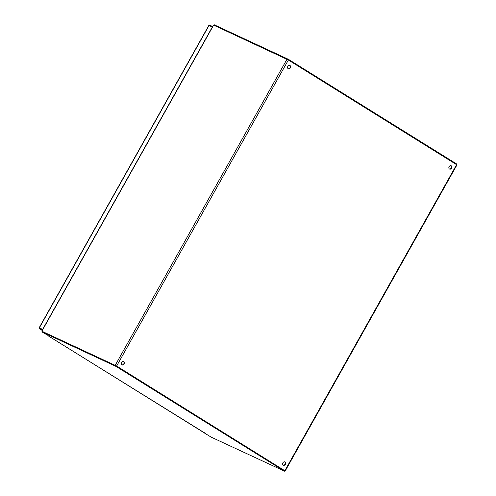 <?xml version="1.0" encoding="UTF-8"?>
<svg xmlns="http://www.w3.org/2000/svg" width="496" height="496" viewBox="0 0 496 496"><rect width="100%" height="100%" fill="white"/><g stroke="black" fill="none" stroke-linecap="round" stroke-linejoin="round"><path stroke-width="0.74" d="M451.596 168.181A1.835 1.451 -65.1 0 1 449.581 169.08A1.835 1.451 -65.1 0 1 449.041 166.799A1.835 1.451 -65.1 0 1 451.131 165.745A1.835 1.451 -65.1 0 1 451.596 168.181M290.321 67.871A1.835 1.451 -65.1 0 1 288.312 68.764A1.835 1.451 -65.1 0 1 287.767 66.483A1.835 1.451 -65.1 0 1 289.862 65.435A1.835 1.451 -65.1 0 1 290.321 67.871M124.13 364.014A1.835 1.451 -65.1 0 1 122.121 364.913A1.835 1.451 -65.1 0 1 121.576 362.632A1.835 1.451 -65.1 0 1 123.671 361.584A1.835 1.451 -65.1 0 1 124.13 364.014M285.405 464.33A1.835 1.451 -65.1 0 1 283.39 465.223A1.835 1.451 -65.1 0 1 282.85 462.948A1.835 1.451 -65.1 0 1 284.94 461.894A1.835 1.451 -65.1 0 1 285.405 464.33M42.222 331.421L116.647 366.023L284.723 470.71M285.237 470.921L456.965 164.901L288.381 60.004L213.441 25.048L41.714 331.068M449.413 168.981A1.835 1.451 114.9 0 0 451.248 168.02A1.835 1.451 114.9 0 0 450.951 165.676M288.145 68.671A1.835 1.451 114.9 0 0 289.974 67.704A1.835 1.451 114.9 0 0 289.676 65.367M121.954 364.82A1.835 1.451 114.9 0 0 123.783 363.853A1.835 1.451 114.9 0 0 123.485 361.516M283.222 465.13A1.835 1.451 114.9 0 0 285.057 464.169A1.835 1.451 114.9 0 0 284.76 461.826M214.402 24.887L288.436 59.34L456.58 163.928L456.512 164.579M204.451 433.02L211.122 437.112L284.233 471.045L116.089 366.457L42.079 331.967L48.162 335.519M204.315 432.655L204.557 433.045L204.315 432.655M284.617 470.605L116.399 365.912L42.358 331.458M39.351 327.868L39.041 328.414L39.351 327.868L42.575 329.369L39.351 327.868L42.575 329.369L39.351 327.868L209.337 24.955L208.971 25.966L209.027 25.501L212.325 27.038L209.027 25.501M42.65 329.4L212.635 26.493M42.34 329.952L39.041 328.414L42.123 330.33L39.035 328.414M209.337 24.955L212.567 26.455M288.381 60.004L116.647 366.023M284.871 470.654L456.605 164.635M286.979 59.229L115.246 365.248M213.64 25.116L41.906 331.136M214.142 25.352L214.421 24.85M456.58 163.928L456.289 164.443M288.436 59.34L288.145 59.861M287.612 58.888L287.32 59.402M48.403 335.916L204.557 433.045M42.079 331.967L42.383 331.415M115.264 366.005L115.568 365.453M116.089 366.457L116.399 365.912M284.233 471.045L284.537 470.493M42.575 329.369L42.272 329.914M214.012 25.29L214.291 24.8M204.34 432.735L48.007 335.711M42.253 331.371L41.943 331.917M284.754 470.654L284.444 471.2M39.227 327.67L208.76 25.563"/></g></svg>
